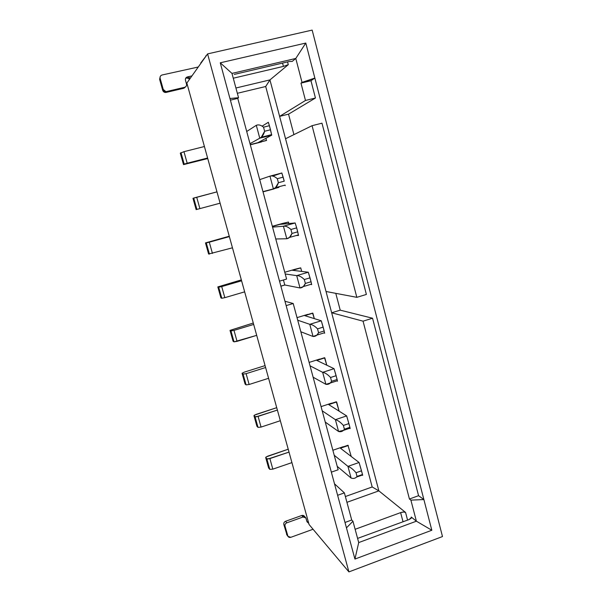<?xml version="1.0" encoding="UTF-8"?>
<svg xmlns="http://www.w3.org/2000/svg" width="602" height="602" viewBox="0 0 602 602"><rect width="100%" height="100%" fill="white"/><g stroke="black" fill="none" stroke-linecap="round" stroke-linejoin="round"><path stroke-width="0.9" d="M283.226 223.259L272.33 226.284L283.226 223.259M372.179 486.965L378.869 490.871L269.944 79.9L265.7 86.5L372.179 486.965L345.367 496.537L372.179 486.965L265.7 86.5L269.944 79.9L235.916 88.005L269.944 79.9L288.283 64.677L283.414 66.401L233.275 78.215L283.414 66.401L288.283 64.677L287.56 61.908L288.283 64.677L269.944 79.9L279.614 116.374L305.485 100.466L315.448 98.013L310.963 80.721L314.854 78.057L431.822 530.249L354.932 559.07L220.257 62.804L305.801 43.058L314.854 78.057L305.801 43.058L295.785 58.454L231.973 73.406L220.257 62.804L229.941 98.502L238.535 97.697L231.973 73.406L295.785 58.454L302.023 82.391L314.854 78.057L300.97 83.129L310.963 80.721L300.97 83.129L305.485 100.466L300.97 83.129L302.023 82.391L295.785 58.454L305.801 43.058L220.257 62.804L231.973 73.406L238.535 97.697L229.941 98.502L354.932 559.07L431.822 530.249L423.883 499.562L418.571 495.687L409.435 499.013L410.895 500.127L423.883 499.562L410.895 500.127L416.388 521.189L431.822 530.249L416.388 521.189L411.249 517.035L411.211 518.262L409.074 519.556L411.52 517.457L411.249 517.035L416.388 521.189L358.717 542.575L416.388 521.189L410.895 500.127L409.435 499.013L418.571 495.687L372.555 318.225L363.051 321.175L409.435 499.013L363.051 321.175L331.664 312.777L378.869 490.871L372.179 486.965M312.16 30.1L442.485 536.555L312.16 30.1L207.592 53.902L186.853 83.068L309.067 524.508L348.912 571.9L207.592 53.902L348.912 571.9L442.485 536.555L348.912 571.9L309.067 524.508L186.853 83.068L207.592 53.902L312.16 30.1M295.544 269.124L284.754 272.262L295.544 269.124M307.705 314.387L297.019 317.638L307.705 314.387M319.707 359.063L309.119 362.419L319.707 359.063M331.551 403.159L321.069 406.621L331.551 403.159M343.245 446.699L332.861 450.258L343.245 446.699M346.933 502.316L378.869 490.871L346.933 502.316M355.127 529.301L400.616 512.618L403.536 512.024L405.56 512.437L378.869 490.871L405.56 512.437C404.506 511.828 402.858 511.881 400.616 512.618L403.031 521.783L400.616 512.618L355.127 529.301M407.569 520.113L405.56 512.437L407.569 520.113M409.074 519.556L357.588 538.406L409.074 519.556M358.717 542.575L354.932 559.07L358.717 542.575L352.953 521.242L346.466 527.856L352.953 521.242L351.718 520.015L344.999 522.461L351.718 520.015L344.382 492.88L337.624 495.288L344.382 492.88L351.718 520.015L352.953 521.242L358.717 542.575M237.346 93.302L265.7 86.5L237.346 93.302M200.744 62.969L206.463 55.489L200.744 62.969M206.004 56.136L205.892 55.708L206.004 56.136M234.253 74.415L289.216 61.517L292.218 61.412L295.785 58.454L292.218 61.412L289.216 61.517L234.253 74.415M230.393 100.158L237.76 98.374L238.535 97.697L237.76 98.374L230.393 100.158M282.549 63.082L283.414 66.401L282.549 63.082M321.972 123.177L312.069 125.69L356.835 297.335L366.385 294.438L321.972 123.177L366.385 294.438L356.835 297.335L312.069 125.69L285.544 138.746L326.028 291.496L356.835 297.335L326.028 291.496L331.664 312.777L340.22 310.165L372.555 318.225L418.571 495.687L423.883 499.562L314.854 78.057L310.963 80.721L315.448 98.013L288.531 114.154L293.926 134.615L288.531 114.154L279.614 116.374L285.544 138.746L312.069 125.69L321.972 123.177M335.781 293.34L340.22 310.165L335.781 293.34M293.197 303.498L286.153 305.613L293.197 303.498L338.143 469.778L293.197 303.498L284.964 301.263L293.197 303.498M331.348 472.149L338.143 469.778L331.348 472.149M279.509 281.149L286.597 279.072L237.76 98.374L286.597 279.072L279.509 281.149M334.509 483.812L344.382 492.88L334.509 483.812M340.22 310.165L331.664 312.777L363.051 321.175L372.555 318.225L340.22 310.165M279.614 116.374L288.531 114.154L315.448 98.013L305.485 100.466L279.614 116.374M263.021 191.857L274.008 188.915L263.021 191.842M278.899 187.41L262.969 191.662L278.899 187.41M283.279 223.44L272.375 226.465L288.185 222.078L288.862 223.545L288.456 222.048L280.193 224.343L295.161 222.966L280.193 224.343L288.456 222.048L282.82 223.372M295.597 269.297L300.451 267.89L295.123 269.245M284.919 285.002L280.878 286.191L284.919 285.002M307.75 314.56L312.558 313.1L307.75 314.56M319.752 359.236L324.516 357.723L319.752 359.236M331.597 403.332L336.315 401.775L331.597 403.332M343.29 446.865L347.956 445.262L343.29 446.865M266.34 140.529L250.259 144.615L266.34 140.529L266.024 138.264L266.34 140.529M261.396 141.982L250.304 144.804L261.396 141.982M220.106 203.19L196.139 209.616L220.106 203.19M263.247 191.647L266.663 190.729L263.247 191.647M189.698 79.073L188.862 78.313M186.71 77.921L185.559 78.531L187.388 76.936L191.97 75.875L187.388 76.936L190.428 78.042L187.388 76.936L186.71 77.921L187.372 77.771L186.71 77.921L189.698 79.065M291.925 462.607L272.834 469.146L269.786 469.357L268.62 467.98L269.786 469.357L272.834 469.146L291.925 462.607M351.214 456.399L347.956 445.262L351.214 456.399M351.079 478.033L337.21 466.347L351.079 478.033L347.941 466.369L359.078 462.486L340.431 448.219L348.302 445.518L340.431 448.219L359.078 462.486L362.494 474.504L357.039 476.43L356.489 477.085C355.075 478.47 353.276 478.786 351.079 478.033C353.607 478.883 355.594 478.349 357.039 476.43L362.494 474.504L361.509 470.817L356.045 472.736L357.039 476.43L356.045 472.736C353.186 469.357 350.484 467.235 347.941 466.369L334.208 455.247L347.941 466.369L351.079 478.033M288.223 449.22L266.084 456.948L265.738 457.618L266.837 458.829L267.95 459.017L289.02 452.102L269.877 458.596L272.834 469.146L269.877 458.596L266.837 458.829L269.786 469.357L266.837 458.829L265.738 457.618L268.68 468.093L265.685 457.512L267.664 456.181L288.223 449.22M284.791 284.979L280.863 286.138L284.791 284.979L283.444 279.998L284.791 284.979L300.007 287.959L284.791 284.979M244.653 291.857L224.824 297.666L221.807 298.268L220.911 297.915L221.807 298.268L224.824 297.666L244.653 291.857M310.737 284.377L311.588 284.528L310.737 284.377M241.342 279.892L217.856 286.943L221.717 286.575L241.598 280.81L221.717 286.575L224.824 297.666L221.717 286.575L218.699 287.199L221.807 298.268L218.699 287.199L217.856 286.943L220.949 297.952L217.826 286.913L241.342 279.892M285.22 273.978L296.696 275.626L308.307 272.224L292.557 270.298L300.744 267.92L301.677 271.412L300.744 267.92L292.557 270.298L308.307 272.224L311.061 281.759L305.364 283.437L303.34 286.544L300.007 287.959L296.696 275.626L285.22 273.978M232.462 247.806L208.623 254.029L232.462 247.806M296.289 235.517L298.494 235.442L296.289 235.517M298.524 235.472L296.681 227.865L290.924 229.482C288.215 226.946 285.717 225.863 283.422 226.232L286.785 238.746L275.761 238.986L286.785 238.746L283.422 226.232L272.555 227.12L283.422 226.232L295.161 222.966L296.681 227.865L297.734 231.83L291.985 233.448L289.509 237.421L286.785 238.746C289.065 238.369 290.804 236.609 291.985 233.448L297.734 231.83L298.494 235.442M229.257 236.225L205.508 242.915L229.362 236.616L209.293 242.185L212.438 253.419L209.293 242.185L206.283 242.907L209.428 254.119L206.283 242.907L205.508 242.915L208.608 254.044L205.478 242.907L229.257 236.225M280.329 420.715L261.057 427.081L258.017 427.39L256.919 426.254L258.017 427.39L261.057 427.081L280.329 420.715M338.572 431.506L325.246 422.07L338.572 431.506L335.397 419.677L346.654 415.907L328.692 404.597L336.315 401.775L339.099 411.151L336.646 401.978L328.692 404.597L346.654 415.907L349.905 427.337L344.389 429.196L343.516 430.317L338.572 431.506C341.063 432.123 342.997 431.356 344.389 429.196L349.905 427.337L348.904 423.59L343.388 425.448L344.389 429.196L343.388 425.448C340.551 422.228 337.888 420.301 335.397 419.677L322.205 410.827L335.397 419.677L338.572 431.506M276.717 407.674L254.36 415.162L253.991 415.749L255.03 416.727L256.128 416.84L277.387 410.075L258.07 416.396L261.057 427.081L258.07 416.396L255.03 416.727L258.017 427.39L255.03 416.727L253.991 415.749L256.964 426.344L253.946 415.658L255.97 414.447L276.717 407.674M246.707 131.492L256.309 125.314L246.707 131.492M268.304 122.319L262.126 126.142L268.304 122.319L269.418 125.698L268.311 122.244M180.337 153.194L183.956 151.674L204.417 146.519L183.956 151.674L180.337 153.194M207.6 158.002L183.535 164.587L207.75 158.559L183.52 164.617L180.329 153.149L183.535 164.587L184.189 164.12L180.961 152.615L184.189 164.12L187.184 163.21L183.956 151.674L187.184 163.21L207.6 158.002M265.076 365.61L244.134 372.186L242.102 373.345L243.073 374.09L246.105 373.669L265.61 367.529L246.105 373.669L243.073 374.09L242.057 373.278L244.134 372.186L265.076 365.61M310.038 365.813L322.672 372.329L334.05 368.68L316.81 360.417L324.516 357.723L326.796 365.203L324.832 357.866L316.81 360.417L334.05 368.68L322.672 372.329L310.038 365.813M268.59 378.297L249.13 384.49L246.098 384.889L245.067 384.008L242.102 373.345L245.112 384.084L246.098 384.889L243.073 374.09L246.098 384.889L249.13 384.49L246.105 373.669L249.13 384.49L268.59 378.297M337.481 381.224L336.127 375.701L330.551 377.499C327.744 374.444 325.118 372.721 322.672 372.329L325.9 384.324L313.123 377.213L325.9 384.324L322.672 372.329C325.103 372.713 327.729 374.436 330.551 377.499L336.127 375.701L334.05 368.68L337.135 379.493L331.567 381.299L330.34 382.985L325.9 384.324C328.338 384.708 330.227 383.7 331.567 381.299L337.135 379.493L337.286 380.765M193.001 198.329L216.976 191.857L196.703 197.223L199.894 208.608L196.703 197.223L193.709 198.058L196.892 209.413L193.709 198.058L193.001 198.321L196.169 209.609L193.001 198.329M259.718 179.629L269.959 176.138L281.826 173L272.721 176.07L281.826 173L284.219 181.179L278.402 182.722L275.483 187.673L273.368 188.825L269.959 176.138L259.718 179.629M253.284 323.018L230.054 330.415L230.965 330.919L233.99 330.4L253.675 324.44L233.99 330.4L230.965 330.919L230.017 330.37L253.284 323.018M297.712 320.204L309.774 324.32L321.265 320.791L304.762 315.651L312.558 313.1L314.319 318.631L312.867 313.19L304.762 315.651L321.265 320.791L309.774 324.32L297.712 320.204M256.7 335.352L234.027 341.853L233.064 341.229L230.054 330.415L233.102 341.289L234.027 341.853L230.965 330.919L234.027 341.846L237.053 341.349L233.99 330.4L237.053 341.349L256.7 335.352M324.659 333.252L323.161 327.127L317.532 328.865C314.756 325.975 312.175 324.463 309.774 324.32L313.04 336.48L300.834 331.755L313.04 336.48L309.774 324.32C312.152 324.455 314.741 325.968 317.532 328.865L323.161 327.127L321.265 320.791L324.192 330.972L318.563 332.718L316.945 335.058L313.04 336.48C315.433 336.616 317.269 335.359 318.563 332.718L324.192 330.972L324.501 332.921M285.205 185.657L285.055 185.1M183.919 88.231L166.144 92.415C164.474 92.625 163.323 91.925 162.698 90.308L159.628 79.359L160.14 76.86L159.628 79.359L162.698 90.308L165.272 92.475L183.919 88.231L184.581 87.305L166.701 91.512L166.144 92.415L166.701 91.512L165.821 91.572L163.232 89.397L162.698 90.308L163.232 89.397L160.147 78.38L159.628 79.359L160.147 78.38C159.823 76.657 160.471 75.536 162.081 74.994L198.269 67.01L162.081 74.994C160.486 75.543 159.839 76.672 160.147 78.38L163.232 89.397C163.864 91.022 165.023 91.73 166.701 91.512L184.581 87.305L183.919 88.231L185.709 86.726L183.919 88.231M362.652 475.407L362.494 474.504M311.49 284.152L311.588 284.528L311.49 284.152M311.67 284.671L311.061 281.759L311.588 284.528M350.146 428.609L349.905 427.337M271.728 135.157L270.501 129.776L264.624 131.259L261.268 137.264L259.763 138.189L256.309 125.314C258.469 124.396 260.877 125.013 263.533 127.172L269.418 125.698L263.533 127.172C260.892 125.02 258.484 124.396 256.309 125.314L259.763 138.189L250.003 143.682L259.763 138.189C261.938 137.271 263.563 134.961 264.624 131.259L263.533 127.172L264.624 131.259L270.501 129.776L269.418 125.698L271.728 135.157L258.183 142.531L266.596 140.394L258.183 142.531L271.728 135.157L259.763 138.189L271.728 135.157L271.592 134.637M269.959 176.138C272.179 175.491 274.64 176.348 277.326 178.696L278.402 182.722L284.219 181.179L283.143 177.154L277.326 178.696C274.655 176.356 272.202 175.498 269.959 176.138L273.368 188.825C275.603 188.185 277.281 186.153 278.402 182.722L277.326 178.696L283.143 177.154L281.826 173M187.388 76.936C185.807 77.47 185.168 78.591 185.476 80.299L186.492 83.949C186.801 85.65 186.168 86.771 184.581 87.305C186.153 86.763 186.786 85.642 186.492 83.949L185.476 80.299C185.183 78.599 185.815 77.477 187.388 76.936M359.078 462.486L347.941 466.369C350.462 467.227 353.171 469.349 356.045 472.736L361.509 470.817L359.078 462.486M304.319 279.531L305.364 283.437L311.061 281.759L310.015 277.853L304.319 279.531C301.579 276.815 299.036 275.513 296.696 275.626L300.007 287.959C302.347 287.846 304.13 286.334 305.364 283.437L304.319 279.531L310.015 277.853L308.307 272.224L296.696 275.626C299.021 275.505 301.564 276.807 304.319 279.531M290.924 229.482L291.985 233.448L290.924 229.482L296.681 227.865L295.161 222.966L283.422 226.232C285.694 225.863 288.2 226.939 290.924 229.482M346.654 415.907L335.397 419.677C337.873 420.301 340.536 422.22 343.388 425.448L348.904 423.59L346.654 415.907M330.551 377.499L331.567 381.299L330.551 377.499M317.532 328.865L318.563 332.718L317.532 328.865M308.337 521.859L306.982 521.708L308.337 521.859M306.997 521.761L308.758 523.401L306.997 521.761L306.109 518.555C305.56 517.148 304.529 516.636 303.017 517.013L286.778 522.837C285.333 523.514 284.746 524.613 285.009 526.133L287.718 535.788C288.275 537.195 289.314 537.699 290.834 537.308L313.055 529.256L290.834 537.308L287.974 536.382L285.009 526.133C284.731 524.605 285.318 523.507 286.778 522.837L303.017 517.013L305.793 517.863L306.997 521.761M305.477 517.487L304.499 516.343L301.745 515.5L285.589 521.279C284.136 521.949 283.55 523.04 283.828 524.553L287.003 535.058L283.828 524.553C283.565 523.048 284.152 521.957 285.589 521.279L301.745 515.5C303.25 515.124 304.273 515.628 304.823 517.028M301.745 515.5L303.017 517.013L301.745 515.5M285.589 521.279L286.778 522.837L285.589 521.279M283.828 524.553L285.009 526.133L283.828 524.553M286.522 534.162L287.718 535.788L286.522 534.162M192.979 198.329L196.139 209.616M285.137 185.085L275.49 187.658M187.312 77.854L187.997 76.868M265.685 457.512L268.62 467.98M362.592 474.955L356.452 477.123M217.826 286.913L220.911 297.915M311.595 284.121L303.295 286.582M205.478 242.907L208.608 254.044M298.457 234.908L289.494 237.436M253.946 415.658L256.919 426.254M350.078 428.135L343.464 430.377M180.307 153.186L183.52 164.617M242.057 373.278L245.067 384.008M337.406 380.727L330.28 383.038M230.017 330.37L233.064 341.229M324.583 332.725L316.893 335.111M165.272 92.475L165.821 91.572M271.652 134.622L261.291 137.248M286.778 534.749L287.974 536.382"/></g></svg>
